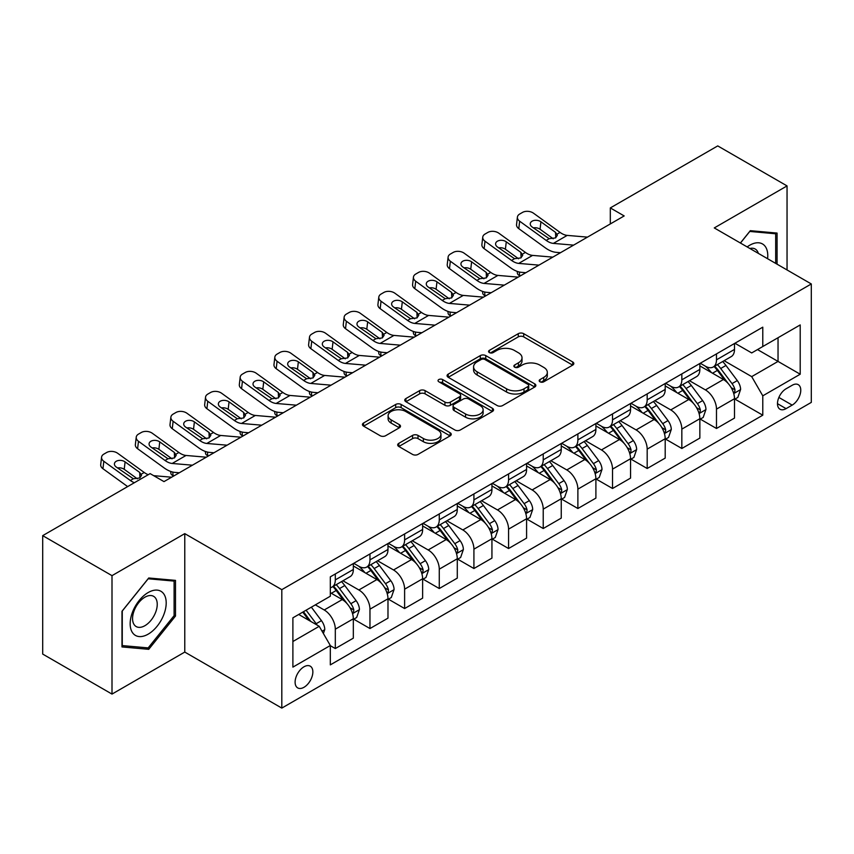 <?xml version="1.0" encoding="UTF-8"?>
<svg xmlns="http://www.w3.org/2000/svg" width="854" height="854" viewBox="0 0 854 854"><rect width="100%" height="100%" fill="white"/><g stroke="black" fill="none" stroke-linecap="round" stroke-linejoin="round"><path stroke-width="1.28" d="M539.974 381.791A2.69 1.559 0 0 0 543.784 381.791L572.703 365.096A3.843 2.22 0 0 0 573.824 363.526A3.843 2.22 0 0 0 572.703 361.957L523.716 333.679A3.843 2.22 0 0 0 518.271 333.679L489.363 350.375A2.69 1.559 0 0 0 488.573 351.474A2.69 1.559 0 0 0 489.363 352.574A2.69 1.559 0 0 0 493.174 352.574L496.911 350.407A12.319 7.11 0 0 1 514.332 350.407L518.41 352.766A12.319 7.11 0 0 1 522.018 357.794A12.319 7.11 0 0 1 518.41 362.822L514.674 364.978A2.69 1.559 0 0 0 513.884 366.078A2.69 1.559 0 0 0 514.674 367.177A2.69 1.559 0 0 0 518.485 367.177L522.221 365.021A12.319 7.11 0 0 1 539.632 365.021L543.72 367.38A12.319 7.11 0 0 1 547.329 372.408A12.319 7.11 0 0 1 543.72 377.436L539.974 379.592A2.69 1.559 0 0 0 539.184 380.692A2.69 1.559 0 0 0 539.974 381.791L539.974 379.592M303.981 687.289A12.543 7.248 120 0 0 312.18 676.229A12.543 7.248 120 0 0 310.258 666.173A12.543 7.248 120 0 0 303.981 666.803A12.543 7.248 120 0 0 295.783 677.852A12.543 7.248 120 0 0 297.704 687.908A12.543 7.248 120 0 0 303.981 687.289M398.818 443.333A3.843 2.22 0 0 0 397.686 444.902A3.843 2.22 0 0 0 398.818 446.482L412.557 454.413A3.843 2.22 0 0 0 418.001 454.413L450.111 435.871A3.843 2.22 0 0 0 451.243 434.302A3.843 2.22 0 0 0 450.111 432.732L401.134 404.454A3.843 2.22 0 0 0 395.69 404.454L363.58 422.986A3.843 2.22 0 0 0 362.448 424.566A3.843 2.22 0 0 0 363.58 426.135L380.179 435.721A3.843 2.22 0 0 0 385.624 435.721L399.362 427.779A3.843 2.22 0 0 0 400.494 426.21A3.843 2.22 0 0 0 399.362 424.641L391.132 419.89A10.291 5.946 0 0 1 388.111 415.684A10.291 5.946 0 0 1 394.473 410.198A10.291 5.946 0 0 1 405.693 411.479L437.931 430.096A10.291 5.946 0 0 1 440.952 434.302A10.291 5.946 0 0 1 434.59 439.789A10.291 5.946 0 0 1 423.381 438.508L418.001 435.401A3.843 2.22 0 0 0 412.557 435.401L398.818 443.333L398.818 446.482M184.774 533.633L112.002 575.649L42.7 535.639L42.7 654.079L112.002 694.088L184.774 652.072L281.809 708.094L281.809 589.655L184.774 533.633L184.774 652.072M787.046 269.949L787.046 185.916L714.275 227.933L811.3 283.955L281.809 589.655M787.046 185.916L717.734 145.906L610.311 207.928L610.311 223.929M42.7 535.639L150.123 473.618L163.989 481.613L624.178 215.934L610.311 207.928M497.188 405.554A3.843 2.22 0 0 0 502.632 405.554L534.743 387.011A3.843 2.22 0 0 0 535.864 385.442A3.843 2.22 0 0 0 534.743 383.873L485.755 355.595A3.843 2.22 0 0 0 480.311 355.595L448.211 374.127A3.843 2.22 0 0 0 447.08 375.707A3.843 2.22 0 0 0 448.211 377.276L497.188 405.554M439.895 382.368A2.69 1.559 0 0 1 442.628 382.752L442.628 379.55L492.427 408.297A3.843 2.22 0 0 1 493.548 409.877A3.843 2.22 0 0 1 492.427 411.447L460.317 429.978A3.843 2.22 0 0 1 454.872 429.978L405.896 401.7L405.896 398.562A3.843 2.22 0 0 0 404.764 400.131A3.843 2.22 0 0 0 405.896 401.7M405.896 398.562L419.634 390.63A3.843 2.22 0 0 1 425.078 390.63L444.945 402.095A3.843 2.22 0 0 0 450.389 402.095L459.495 396.832A3.843 2.22 0 0 0 460.626 395.263A3.843 2.22 0 0 0 459.495 393.694L438.817 381.749A2.69 1.559 0 0 1 438.027 380.649A2.69 1.559 0 0 1 439.693 379.219A2.69 1.559 0 0 1 442.628 379.55M792.17 385.271L786.075 388.783A12.159 7.013 120 0 0 778.133 399.501A12.159 7.013 120 0 0 780.001 409.237A12.159 7.013 120 0 0 786.075 408.639L792.17 405.116A12.159 7.013 120 0 0 800.113 394.399A12.159 7.013 120 0 0 798.244 384.663A12.159 7.013 120 0 0 792.17 385.271M281.809 708.094L811.3 402.394L811.3 283.955M734.92 343.255L751.701 352.937L762.782 346.532L762.782 327.167L330.317 576.845L330.317 596.22L292.89 617.826L292.89 667.123L330.317 645.517L330.317 664.882L762.782 415.193L762.782 395.829L751.701 376.625L724.128 360.708M762.782 346.532L800.209 324.926L800.209 374.223L762.782 395.829M112.002 575.649L112.002 694.088M757.519 349.574L778.037 361.423L778.037 337.725L800.209 324.926M751.701 376.625L778.037 361.423L800.209 374.223M292.89 641.514L319.225 626.302L298.719 614.464M330.317 645.677L335.312 648.549L335.312 629.184A15.682 9.052 -120 0 0 324.221 609.98L315.35 604.856M335.312 648.549L353.332 638.151L353.332 618.787A15.682 9.052 -120 0 0 342.24 599.583L330.317 592.697M353.748 619.182L369.963 628.544L369.963 609.18A15.682 9.052 -120 0 0 358.872 589.975L342.956 580.784M369.963 628.544L387.983 618.147L387.983 598.782A15.682 9.052 -120 0 0 376.892 579.567L353.332 565.967M388.399 599.177L404.615 608.539L404.615 589.175A15.682 9.052 -120 0 0 393.523 569.97L377.607 560.779M404.615 608.539L422.634 598.142L422.634 578.766A15.682 9.052 -120 0 0 411.543 559.562L387.983 545.962M423.05 579.172L439.266 588.534L439.266 569.17A15.682 9.052 -120 0 0 428.174 549.965L412.258 540.763M439.266 588.534L457.285 578.126L457.285 558.762A15.682 9.052 -120 0 0 446.194 539.557L422.634 525.957M457.701 559.167L473.917 568.529L473.917 549.165A15.682 9.052 -120 0 0 462.836 529.95L446.909 520.759M473.917 568.529L491.936 558.121L491.936 538.757A15.682 9.052 -120 0 0 480.855 519.552L457.285 505.942M492.352 539.162L508.568 548.524L508.568 529.149A15.682 9.052 -120 0 0 497.487 509.945L481.56 500.754M508.568 548.524L526.587 538.116L526.587 518.752A15.682 9.052 -120 0 0 515.506 499.547L491.936 485.937M527.003 519.147L543.229 528.519L543.229 509.144A15.682 9.052 -120 0 0 532.138 489.94L516.211 480.749M543.229 528.519L561.249 518.111L561.249 498.747A15.682 9.052 -120 0 0 550.157 479.542L526.587 465.932M561.665 499.142L577.88 508.504L577.88 489.139A15.682 9.052 -120 0 0 566.789 469.935L550.873 460.744M577.88 508.504L595.9 498.106L595.9 478.742A15.682 9.052 -120 0 0 584.809 459.527L561.249 445.927M596.316 479.137L612.531 488.499L612.531 469.134A15.682 9.052 -120 0 0 601.44 449.93L585.524 440.739M612.531 488.499L630.551 478.101L630.551 458.726A15.682 9.052 -120 0 0 619.46 439.522L595.9 425.922M630.967 459.132L647.183 468.494L647.183 449.129A15.682 9.052 -120 0 0 636.091 429.925L620.175 420.734M647.183 468.494L665.202 458.096L665.202 438.721A15.682 9.052 -120 0 0 654.111 419.517L630.551 405.917M665.618 439.127L681.834 448.489L681.834 429.124A15.682 9.052 -120 0 0 670.753 409.909L654.826 400.718M681.834 448.489L699.853 438.081L699.853 418.716A15.682 9.052 -120 0 0 688.772 399.512L665.202 385.901M700.269 419.122L716.485 428.484L716.485 409.119A15.682 9.052 -120 0 0 705.404 389.904L689.477 380.713M716.485 428.484L734.504 418.076L734.504 398.711A15.682 9.052 -120 0 0 723.423 379.507L699.853 365.896M700.269 363.26L705.404 366.217A15.682 9.052 -120 0 0 713.239 366.996A15.682 9.052 -120 0 0 716.485 359.822L716.485 353.898M665.618 383.265L670.753 386.221A15.682 9.052 -120 0 0 678.588 387.001A15.682 9.052 -120 0 0 681.834 379.827L681.834 373.903M630.967 403.269L636.091 406.237A15.682 9.052 -120 0 0 643.937 407.006A15.682 9.052 -120 0 0 647.183 399.832L647.183 393.907M596.316 423.274L601.44 426.242A15.682 9.052 -120 0 0 609.286 427.021A15.682 9.052 -120 0 0 612.531 419.837L612.531 413.912M561.665 443.29L566.789 446.247A15.682 9.052 -120 0 0 574.635 447.026A15.682 9.052 -120 0 0 577.88 439.842L577.88 433.917M527.003 463.295L532.138 466.252A15.682 9.052 -120 0 0 539.974 467.031A15.682 9.052 -120 0 0 543.229 459.847L543.229 453.933M492.352 483.3L497.487 486.257A15.682 9.052 -120 0 0 505.322 487.036A15.682 9.052 -120 0 0 508.568 479.852L508.568 473.938M457.701 503.305L462.836 506.262A15.682 9.052 -120 0 0 470.671 507.041A15.682 9.052 -120 0 0 473.917 499.868L473.917 493.943M423.05 523.31L428.174 526.277A15.682 9.052 -120 0 0 436.02 527.046A15.682 9.052 -120 0 0 439.266 519.872L439.266 513.948M388.399 543.315L393.523 546.282A15.682 9.052 -120 0 0 401.369 547.051A15.682 9.052 -120 0 0 404.615 539.877L404.615 533.953M353.748 563.32L358.872 566.287A15.682 9.052 -120 0 0 366.718 567.067A15.682 9.052 -120 0 0 369.963 559.882L369.963 553.958M734.92 399.106L762.782 415.193M713.239 366.996L731.259 356.588A15.682 9.052 -120 0 0 734.504 349.414L734.504 343.489M678.588 387.001L696.608 376.603A15.682 9.052 -120 0 0 699.853 369.419L699.853 363.494M643.937 407.006L661.957 396.608A15.682 9.052 -120 0 0 665.202 389.424L665.202 383.51M609.286 427.021L627.306 416.613A15.682 9.052 -120 0 0 630.551 409.429L630.551 403.515M574.635 447.026L592.655 436.618A15.682 9.052 -120 0 0 595.9 429.445L595.9 423.52M539.974 467.031L557.993 456.623A15.682 9.052 -120 0 0 561.249 449.45L561.249 443.525M505.322 487.036L523.342 476.628A15.682 9.052 -120 0 0 526.587 469.454L526.587 463.53M470.671 507.041L488.691 496.644A15.682 9.052 -120 0 0 491.936 489.459L491.936 483.535M436.02 527.046L454.04 516.649A15.682 9.052 -120 0 0 457.285 509.464L457.285 503.54M401.369 547.051L419.389 536.654A15.682 9.052 -120 0 0 422.634 529.469L422.634 523.555M366.718 567.067L384.738 556.659A15.682 9.052 -120 0 0 387.983 549.485L387.983 543.56M330.317 587.701A15.682 9.052 -120 0 0 332.057 587.072L350.076 576.663A15.682 9.052 -120 0 0 353.332 569.49L353.332 563.565M332.057 587.072A15.682 9.052 -120 0 0 335.312 579.887L335.312 573.973M319.225 626.302L330.317 645.517M777.065 264.185L777.065 233.067L750.314 230.676L740.397 243.016M121.983 646.937L148.735 649.328L175.486 616.054L175.486 580.378L148.735 577.987L121.983 611.272L121.983 646.937M174.099 615.254L175.486 616.054M145.906 647.695L148.735 649.328M541.052 382.176L543.72 380.628A12.319 7.11 0 0 0 547.329 375.6L547.329 372.408M522.018 357.794L522.018 360.996A12.319 7.11 0 0 1 518.41 366.024L515.752 367.562M572.65 365.128L523.716 336.882A3.843 2.22 0 0 0 518.271 336.882L490.442 352.948M534.689 387.043L485.755 358.797A3.843 2.22 0 0 0 480.311 358.797L448.254 377.308M527.932 386.542A2.69 1.559 0 0 0 528.722 385.442A2.69 1.559 0 0 0 527.932 384.343L484.944 359.523A2.69 1.559 0 0 0 481.133 359.523L477.183 361.797A12.319 7.11 0 0 0 473.575 366.825A12.319 7.11 0 0 0 477.183 371.853L506.571 388.826A12.319 7.11 0 0 0 523.993 388.826L527.932 386.542L527.932 389.744A2.69 1.559 0 0 0 528.722 388.645L528.722 385.442M473.575 366.825L473.575 370.028A12.319 7.11 0 0 0 477.183 375.055L477.183 371.853M527.932 389.744L523.993 392.018A12.319 7.11 0 0 1 506.571 392.018L477.183 375.055M405.949 401.732L419.634 393.833L419.634 390.63M460.626 395.263L460.626 398.466A3.843 2.22 0 0 1 459.495 400.035L450.389 405.298A3.843 2.22 0 0 1 444.945 405.298L425.078 393.833A3.843 2.22 0 0 0 419.634 393.833M442.628 382.752L492.374 411.479M465.558 413.998A10.291 5.946 0 0 0 476.778 415.29A10.291 5.946 0 0 0 483.129 409.792A10.291 5.946 0 0 0 480.108 405.597L468.75 399.031A3.843 2.22 0 0 0 463.306 399.031L454.189 404.294A3.843 2.22 0 0 0 453.068 405.863A3.843 2.22 0 0 0 454.189 407.433L465.558 413.998L465.558 417.2A10.291 5.946 0 0 0 476.778 418.481A10.291 5.946 0 0 0 483.129 412.994L483.129 409.792M453.068 405.863L453.068 409.066A3.843 2.22 0 0 0 454.189 410.635L454.189 407.433M465.558 417.2L454.189 410.635M440.952 434.302L440.952 437.504A10.291 5.946 0 0 1 434.59 442.991A10.291 5.946 0 0 1 423.381 441.71L418.001 438.604A3.843 2.22 0 0 0 412.557 438.604L398.871 446.503M388.111 415.684L388.111 418.887A10.291 5.946 0 0 0 391.132 423.093L391.132 419.89M399.309 427.811L391.132 423.093M450.058 435.903L401.134 407.657A3.843 2.22 0 0 0 395.69 407.657L363.633 426.167M734.504 399.352L737.835 397.43L740.61 389.424A10.387 5.999 -120 0 0 737.29 380.585L725.964 365.459A29.997 17.315 -120 0 0 722.687 361.541M711.425 372.579A29.997 17.315 -120 0 0 705.287 366.152M520.299 275.906L519.659 275.628A7.846 3.928 174.1 0 1 517.396 273.227L517.214 271.38M733.565 392.989L734.771 391.687L734.995 389.872A10.387 5.999 -120 0 0 732.027 383.617L720.701 368.501A29.997 17.315 -120 0 0 717.424 364.583M714.638 366.195A24.894 14.369 60 0 1 718.716 370.839L728.302 383.638M714.093 366.505A29.997 17.315 60 0 1 717.371 370.422L724.897 380.478M573.6 245.13L553.371 243.39A19.599 11.315 60 0 1 546.197 240.412L519.659 221.207L518.784 228.648A7.846 5.06 -173.3 0 1 516.542 224.538L517.407 217.097A7.846 5.06 6.7 0 0 519.659 221.207M560.48 252.699L556.082 252.325A29.399 16.973 60 0 1 545.332 247.852L518.784 228.648M587.467 237.124L567.227 235.394A19.599 11.315 60 0 1 560.064 232.405L533.515 213.212A7.846 5.06 6.7 0 0 522.467 212.432L519.702 214.034A7.846 5.06 6.7 0 0 517.407 217.097M555.751 237.786L555.527 232.373L557.374 235.266L555.548 237.914L549.186 238.682L532.053 226.929A6.277 4.046 -173.3 0 1 530.259 223.641A6.277 4.046 -173.3 0 1 532.085 221.186A6.277 4.046 -173.3 0 1 540.924 221.805L540.059 229.246L553.221 238.778M540.059 229.246A6.277 4.046 6.7 0 0 533.344 227.869M555.527 232.373L540.924 221.805M699.853 419.357L703.184 417.435L705.959 409.429A10.387 5.999 -120 0 0 702.639 400.59L691.313 385.464A29.997 17.315 -120 0 0 688.036 381.546M676.774 392.584A29.997 17.315 -120 0 0 670.636 386.157M485.648 295.911L484.997 295.633A7.846 3.928 174.1 0 1 482.745 293.232L482.553 291.385M698.914 412.994L700.12 411.692L700.344 409.877A10.387 5.999 -120 0 0 697.376 403.632L686.04 388.506A29.997 17.315 -120 0 0 682.773 384.588M679.976 386.2A24.894 14.369 60 0 1 684.065 390.844L693.651 403.643M679.442 386.51A29.997 17.315 60 0 1 682.72 390.427L690.245 400.483M665.202 439.362L668.533 437.44L671.297 429.445A10.387 5.999 -120 0 0 667.988 420.595L656.662 405.469A29.997 17.315 -120 0 0 653.385 401.551M642.123 412.589A29.997 17.315 -120 0 0 635.984 406.162M450.997 315.916L450.346 315.638A7.846 3.928 174.1 0 1 448.094 313.237L447.902 311.39M664.252 432.999L665.469 431.697L665.693 429.882A10.387 5.999 -120 0 0 662.715 423.637L651.389 408.511A29.997 17.315 -120 0 0 648.122 404.593M645.325 406.205A24.894 14.369 60 0 1 649.414 410.849L659 423.648M644.791 406.515A29.997 17.315 60 0 1 648.069 410.432L655.594 420.488M630.551 459.367L633.881 457.456L636.646 449.45A10.387 5.999 -120 0 0 633.337 440.6L622.011 425.484A29.997 17.315 -120 0 0 618.734 421.556M607.472 432.604A29.997 17.315 -120 0 0 601.323 426.178M416.336 335.921L415.695 335.643A7.846 3.928 174.1 0 1 413.443 333.241L413.251 331.405M629.601 453.004L630.807 451.702L631.042 449.887A10.387 5.999 -120 0 0 628.064 443.642L616.737 428.516A29.997 17.315 -120 0 0 613.471 424.598M610.674 426.21A24.894 14.369 60 0 1 614.763 430.854L624.349 443.653M610.14 426.52A29.997 17.315 60 0 1 613.407 430.437L620.943 440.493M538.949 265.135L518.72 263.406A19.599 11.315 60 0 1 511.546 260.417L484.997 241.212L484.133 248.653A7.846 5.06 -173.3 0 1 481.891 244.543L482.756 237.102A7.846 5.06 6.7 0 0 484.997 241.212M525.829 272.704L521.431 272.33A29.399 16.973 60 0 1 510.681 267.857L484.133 248.653M552.805 257.129L532.576 255.399A19.599 11.315 60 0 1 525.413 252.41L498.864 233.217A7.846 5.06 6.7 0 0 487.815 232.437L485.051 234.039A7.846 5.06 6.7 0 0 482.756 237.102M521.089 257.791L520.865 252.378L522.723 255.271L520.897 257.919L514.535 258.687L497.402 246.934A6.277 4.046 -173.3 0 1 495.608 243.646A6.277 4.046 -173.3 0 1 497.434 241.191A6.277 4.046 -173.3 0 1 506.273 241.81L505.397 249.251L518.57 258.783M505.397 249.251A6.277 4.046 6.7 0 0 498.693 247.873M520.865 252.378L506.273 241.81M504.298 285.14L484.058 283.411A19.599 11.315 60 0 1 476.895 280.422L450.346 261.228L449.482 268.658A7.846 5.06 -173.3 0 1 447.24 264.548L448.104 257.107A7.846 5.06 6.7 0 0 450.346 261.228M491.178 292.719L486.78 292.335A29.399 16.973 60 0 1 476.03 287.862L449.482 268.658M518.154 277.134L497.925 275.404A19.599 11.315 60 0 1 490.751 272.415L464.213 253.222A7.846 5.06 6.7 0 0 453.164 252.442L450.389 254.044A7.846 5.06 6.7 0 0 448.104 257.107M486.438 277.796L486.214 272.383L488.072 275.276L486.236 277.924L479.884 278.703L462.751 266.939A6.277 4.046 -173.3 0 1 460.946 263.651A6.277 4.046 -173.3 0 1 462.783 261.196A6.277 4.046 -173.3 0 1 471.621 261.826L470.746 269.256L483.919 278.788M470.746 269.256A6.277 4.046 6.7 0 0 464.042 267.878M486.214 272.383L471.621 261.826M469.647 305.145L449.407 303.416A19.599 11.315 60 0 1 442.244 300.427L415.695 281.233L414.83 288.663A7.846 5.06 -173.3 0 1 412.589 284.553L413.453 277.123A7.846 5.06 6.7 0 0 415.695 281.233M456.527 312.724L452.129 312.34A29.399 16.973 60 0 1 441.369 307.867L414.83 288.663M483.503 297.149L463.274 295.409A19.599 11.315 60 0 1 456.1 292.431L429.562 273.227A7.846 5.06 6.7 0 0 418.513 272.447L415.738 274.049A7.846 5.06 6.7 0 0 413.453 277.123M451.787 297.811L451.563 292.388L453.421 295.281L451.585 297.929L445.233 298.708L428.089 286.955A6.277 4.046 -173.3 0 1 426.295 283.667A6.277 4.046 -173.3 0 1 428.132 281.212A6.277 4.046 -173.3 0 1 436.96 281.831L436.095 289.271L449.268 298.793M436.095 289.271A6.277 4.046 6.7 0 0 429.391 287.883M451.563 292.388L436.96 281.831M595.9 479.382L599.22 477.461L601.995 469.454A10.387 5.999 -120 0 0 598.675 460.605L587.349 445.489A29.997 17.315 -120 0 0 584.083 441.571M572.81 452.609A29.997 17.315 -120 0 0 566.672 446.183M381.685 355.926L381.044 355.648A7.846 3.928 174.1 0 1 378.792 353.257L378.6 351.41M594.95 473.009L596.156 471.707L596.391 469.892A10.387 5.999 -120 0 0 593.413 463.647L582.086 448.531A29.997 17.315 -120 0 0 578.809 444.603M576.023 446.215A24.894 14.369 60 0 1 580.112 450.869L589.698 463.658M575.489 446.525A29.997 17.315 60 0 1 578.756 450.453L586.292 460.498M434.985 325.15L414.756 323.42A19.599 11.315 60 0 1 407.593 320.431L381.044 301.238L380.179 308.678A7.846 5.06 -173.3 0 1 377.927 304.568L378.802 297.128A7.846 5.06 6.7 0 0 381.044 301.238M421.876 332.729L417.467 332.355A29.399 16.973 60 0 1 406.717 327.872L380.179 308.678M448.852 317.154L428.623 315.414A19.599 11.315 60 0 1 421.449 312.436L394.9 293.232A7.846 5.06 6.7 0 0 383.862 292.452L381.087 294.054A7.846 5.06 6.7 0 0 378.802 297.128M417.136 317.816L416.912 312.393L418.77 315.286L416.933 317.934L410.571 318.713L393.438 306.96A6.277 4.046 -173.3 0 1 391.644 303.672A6.277 4.046 -173.3 0 1 393.47 301.216A6.277 4.046 -173.3 0 1 402.309 301.836L401.444 309.276L414.617 318.798M401.444 309.276A6.277 4.046 6.7 0 0 394.74 307.899M416.912 312.393L402.309 301.836M767.586 258.719A25.481 14.71 120 0 0 765.365 246.614A25.481 14.71 120 0 0 747.175 246.923M758.341 253.371A17.443 10.077 120 0 0 757.156 250.841A17.443 10.077 120 0 0 755.203 249.026A17.443 10.077 120 0 0 749.865 248.482M749.705 231.434L775.678 233.782L775.678 263.384M773.959 232.79L775.678 233.782M740.45 243.048L749.759 231.466M148.18 592.537A25.481 14.71 120 0 0 130.16 623.74A25.481 14.71 120 0 0 148.18 634.148A25.481 14.71 120 0 0 166.199 602.935A25.481 14.71 120 0 0 148.18 592.537M144.902 597.202A17.443 10.077 120 0 0 133.502 612.574A17.443 10.077 120 0 0 136.181 626.558A17.443 10.077 120 0 0 144.902 625.694A17.443 10.077 120 0 0 156.303 610.322A17.443 10.077 120 0 0 153.624 596.338A17.443 10.077 120 0 0 144.902 597.202M174.099 615.659L148.18 647.898L122.261 645.592L122.261 611.026L148.18 578.777L174.099 581.094L174.099 615.659M172.391 580.101L174.099 581.094M561.249 499.387L564.569 497.466L567.344 489.459A10.387 5.999 -120 0 0 564.024 480.61L552.698 465.494A29.997 17.315 -120 0 0 549.432 461.576M538.159 472.614A29.997 17.315 -120 0 0 532.021 466.188M347.034 375.931L346.393 375.653A7.846 3.928 174.1 0 1 344.141 373.262L343.948 371.415M560.299 493.025L561.505 491.712L561.729 489.908A10.387 5.999 -120 0 0 558.762 483.652L547.435 468.536A29.997 17.315 -120 0 0 544.158 464.619M541.372 466.231A24.894 14.369 60 0 1 545.46 470.874L555.047 483.663M540.838 466.54A29.997 17.315 60 0 1 544.105 470.458L551.641 480.503M526.587 519.392L529.918 517.471L532.693 509.464A10.387 5.999 -120 0 0 529.373 500.625L518.047 485.499A29.997 17.315 -120 0 0 514.77 481.581M503.508 492.619A29.997 17.315 -120 0 0 497.37 486.193M312.383 395.946L311.742 395.669A7.846 3.928 174.1 0 1 309.479 393.267L309.297 391.42M525.648 513.03L526.854 511.727L527.078 509.913A10.387 5.999 -120 0 0 524.11 503.657L512.784 488.541A29.997 17.315 -120 0 0 509.507 484.624M506.721 486.236A24.894 14.369 60 0 1 510.799 490.879L520.385 503.679M506.176 486.545A29.997 17.315 60 0 1 509.454 490.463L516.98 500.519M491.936 539.397L495.267 537.476L498.042 529.469A10.387 5.999 -120 0 0 494.722 520.63L483.396 505.504A29.997 17.315 -120 0 0 480.119 501.586M468.857 512.624A29.997 17.315 -120 0 0 462.719 506.198M277.731 415.951L277.08 415.674A7.846 3.928 174.1 0 1 274.828 413.272L274.636 411.425M490.997 533.035L492.203 531.732L492.427 529.918A10.387 5.999 -120 0 0 489.459 523.673L478.123 508.546A29.997 17.315 -120 0 0 474.856 504.629M472.059 506.241A24.894 14.369 60 0 1 476.148 510.884L485.734 523.683M471.525 506.55A29.997 17.315 60 0 1 474.803 510.468L482.329 520.524M457.285 559.402L460.616 557.481L463.38 549.485A10.387 5.999 -120 0 0 460.071 540.635L448.745 525.509A29.997 17.315 -120 0 0 445.468 521.591M434.206 532.629A29.997 17.315 -120 0 0 428.067 526.203M243.08 435.956L242.429 435.679A7.846 3.928 174.1 0 1 240.177 433.277L239.985 431.43M456.335 553.04L457.552 551.737L457.776 549.923A10.387 5.999 -120 0 0 454.798 543.678L443.472 528.551A29.997 17.315 -120 0 0 440.205 524.634M437.408 526.245A24.894 14.369 60 0 1 441.497 530.889L451.083 543.688M436.874 526.555A29.997 17.315 60 0 1 440.152 530.473L447.677 540.529M422.634 579.407L425.965 577.485L428.729 569.49A10.387 5.999 -120 0 0 425.42 560.64L414.094 545.525A29.997 17.315 -120 0 0 410.817 541.596M399.555 552.645A29.997 17.315 -120 0 0 393.406 546.218M208.419 455.961L207.778 455.684A7.846 3.928 174.1 0 1 205.526 453.282L205.334 451.446M421.684 573.045L422.89 571.742L423.125 569.928A10.387 5.999 -120 0 0 420.147 563.683L408.82 548.556A29.997 17.315 -120 0 0 405.554 544.638M402.757 546.25A24.894 14.369 60 0 1 406.846 550.894L416.432 563.693M402.223 546.56A29.997 17.315 60 0 1 405.49 550.478L413.026 560.534M400.334 345.165L380.105 343.425A19.599 11.315 60 0 1 372.942 340.447L346.393 321.243L345.518 328.683A7.846 5.06 -173.3 0 1 343.276 324.573L344.151 317.133A7.846 5.06 6.7 0 0 346.393 321.243M387.214 352.734L382.816 352.36A29.399 16.973 60 0 1 372.066 347.877L345.518 328.683M414.201 337.159L393.961 335.419A19.599 11.315 60 0 1 386.798 332.441L360.249 313.237A7.846 5.06 6.7 0 0 349.211 312.468L346.436 314.058A7.846 5.06 6.7 0 0 344.151 317.133M382.485 337.821L382.261 332.398L384.119 335.291L382.282 337.938L375.92 338.718L358.787 326.965A6.277 4.046 -173.3 0 1 356.993 323.677A6.277 4.046 -173.3 0 1 358.819 321.221A6.277 4.046 -173.3 0 1 367.658 321.841L366.793 329.281L379.966 338.803M366.793 329.281A6.277 4.046 6.7 0 0 360.089 327.904M382.261 332.398L367.658 321.841M365.683 365.17L345.454 363.43A19.599 11.315 60 0 1 338.28 360.452L311.742 341.248L310.867 348.688A7.846 5.06 -173.3 0 1 308.625 344.578L309.49 337.138A7.846 5.06 6.7 0 0 311.742 341.248M352.563 372.739L348.165 372.365A29.399 16.973 60 0 1 337.415 367.882L310.867 348.688M379.55 357.164L359.31 355.435A19.599 11.315 60 0 1 352.147 352.446L325.598 333.252A7.846 5.06 6.7 0 0 314.55 332.473L311.785 334.074A7.846 5.06 6.7 0 0 309.49 337.138M347.834 357.826L347.61 352.403L349.457 355.296L347.631 357.943L341.269 358.723L324.136 346.97A6.277 4.046 -173.3 0 1 322.342 343.682A6.277 4.046 -173.3 0 1 324.168 341.226A6.277 4.046 -173.3 0 1 333.007 341.846L332.142 349.286L345.304 358.819M332.142 349.286A6.277 4.046 6.7 0 0 325.427 347.909M347.61 352.403L333.007 341.846M331.032 385.175L310.803 383.435A19.599 11.315 60 0 1 303.629 380.457L277.08 361.253L276.216 368.693A7.846 5.06 -173.3 0 1 273.974 364.583L274.839 357.143A7.846 5.06 6.7 0 0 277.08 361.253M317.912 392.744L313.514 392.37A29.399 16.973 60 0 1 302.764 387.897L276.216 368.693M344.888 377.169L324.659 375.44A19.599 11.315 60 0 1 317.496 372.451L290.947 353.257A7.846 5.06 6.7 0 0 279.898 352.478L277.134 354.079A7.846 5.06 6.7 0 0 274.839 357.143M313.172 377.831L312.948 372.419L314.806 375.312L312.98 377.959L306.618 378.728L289.485 366.974A6.277 4.046 -173.3 0 1 287.691 363.687A6.277 4.046 -173.3 0 1 289.517 361.231A6.277 4.046 -173.3 0 1 298.356 361.85L297.48 369.291L310.653 378.824M297.48 369.291A6.277 4.046 6.7 0 0 290.776 367.914M312.948 372.419L298.356 361.85M296.381 405.18L276.141 403.451A19.599 11.315 60 0 1 268.978 400.462L242.429 381.258L241.565 388.698A7.846 5.06 -173.3 0 1 239.323 384.588L240.187 377.148A7.846 5.06 6.7 0 0 242.429 381.258M283.261 412.76L278.863 412.375A29.399 16.973 60 0 1 268.113 407.902L241.565 388.698M310.237 397.174L290.008 395.445A19.599 11.315 60 0 1 282.834 392.456L256.296 373.262A7.846 5.06 6.7 0 0 245.247 372.483L242.472 374.084A7.846 5.06 6.7 0 0 240.187 377.148M278.521 397.836L278.297 392.424L280.155 395.317L278.319 397.964L271.967 398.733L254.834 386.979A6.277 4.046 -173.3 0 1 253.03 383.692A6.277 4.046 -173.3 0 1 254.866 381.236A6.277 4.046 -173.3 0 1 263.705 381.866L262.829 389.296L276.002 398.829M262.829 389.296A6.277 4.046 6.7 0 0 256.125 387.919M278.297 392.424L263.705 381.866M261.73 425.185L241.49 423.456A19.599 11.315 60 0 1 234.327 420.467L207.778 401.273L206.914 408.703A7.846 5.06 -173.3 0 1 204.672 404.593L205.536 397.163A7.846 5.06 6.7 0 0 207.778 401.273M248.61 432.764L244.212 432.38A29.399 16.973 60 0 1 233.452 427.907L206.914 408.703M275.586 417.19L255.357 415.45A19.599 11.315 60 0 1 248.183 412.461L221.645 393.267A7.846 5.06 6.7 0 0 210.596 392.488L207.821 394.089A7.846 5.06 6.7 0 0 205.536 397.163M243.87 417.852L243.646 412.429L245.504 415.322L243.668 417.969L237.316 418.748L220.172 406.995A6.277 4.046 -173.3 0 1 218.378 403.696A6.277 4.046 -173.3 0 1 220.215 401.241A6.277 4.046 -173.3 0 1 229.043 401.871L228.178 409.312L241.351 418.834M228.178 409.312A6.277 4.046 6.7 0 0 221.474 407.924M243.646 412.429L229.043 401.871M387.983 599.423L391.303 597.501L394.078 589.495A10.387 5.999 -120 0 0 390.758 580.645L379.432 565.529A29.997 17.315 -120 0 0 376.166 561.612M364.893 572.65A29.997 17.315 -120 0 0 358.755 566.223M173.768 475.966L173.127 475.689A7.846 3.928 174.1 0 1 170.875 473.297L170.683 471.451M387.033 593.05L388.239 591.747L388.474 589.933A10.387 5.999 -120 0 0 385.496 583.688L374.169 568.572A29.997 17.315 -120 0 0 370.892 564.643M368.106 566.255A24.894 14.369 60 0 1 372.195 570.91L381.781 583.698M367.572 566.565A29.997 17.315 60 0 1 370.839 570.483L378.375 580.539M227.068 445.19L206.839 443.461A19.599 11.315 60 0 1 199.676 440.472L173.127 421.278L172.262 428.719A7.846 5.06 -173.3 0 1 170.01 424.609L170.885 417.168A7.846 5.06 6.7 0 0 173.127 421.278M213.959 452.769L209.55 452.396A29.399 16.973 60 0 1 198.801 447.912L172.262 428.719M240.935 437.195L220.706 435.455A19.599 11.315 60 0 1 213.532 432.476L186.983 413.272A7.846 5.06 6.7 0 0 175.945 412.493L173.17 414.094A7.846 5.06 6.7 0 0 170.885 417.168M209.219 437.856L208.995 432.434L210.853 435.326L209.016 437.974L202.654 438.753L185.521 427A6.277 4.046 -173.3 0 1 183.727 423.712A6.277 4.046 -173.3 0 1 185.553 421.257A6.277 4.046 -173.3 0 1 194.392 421.876L193.527 429.316L206.7 438.839M193.527 429.316A6.277 4.046 6.7 0 0 186.823 427.939M208.995 432.434L194.392 421.876M353.332 619.428L356.652 617.506L359.427 609.5A10.387 5.999 -120 0 0 356.107 600.65L344.781 585.534A29.997 17.315 -120 0 0 341.515 581.617M352.382 613.065L353.588 611.752L353.812 609.948A10.387 5.999 -120 0 0 350.845 603.693L339.518 588.577A29.997 17.315 -120 0 0 336.241 584.659M333.455 586.271A24.894 14.369 60 0 1 337.543 590.915L347.13 603.703M332.921 586.57A29.997 17.315 60 0 1 336.188 590.498L343.724 600.543M192.417 465.195L172.188 463.466A19.599 11.315 60 0 1 165.025 460.477L138.476 441.283L137.601 448.724A7.846 5.06 -173.3 0 1 135.359 444.614L136.234 437.173A7.846 5.06 6.7 0 0 138.476 441.283M179.297 472.774L174.899 472.401A29.399 16.973 60 0 1 164.149 467.917L137.601 448.724M206.284 457.2L186.044 455.46A19.599 11.315 60 0 1 178.881 452.481L152.332 433.277A7.846 5.06 6.7 0 0 141.294 432.498L138.519 434.099A7.846 5.06 6.7 0 0 136.234 437.173M174.568 457.861L174.344 452.439L176.202 455.331L174.365 457.979L168.003 458.758L150.87 447.005A6.277 4.046 -173.3 0 1 149.076 443.717A6.277 4.046 -173.3 0 1 150.902 441.262A6.277 4.046 -173.3 0 1 159.741 441.881L158.876 449.321L172.049 458.844M158.876 449.321A6.277 4.046 6.7 0 0 152.172 447.944M174.344 452.439L159.741 441.881M323.388 633.508L324.776 629.505A10.387 5.999 -120 0 0 321.456 620.655L311.347 607.162M317.133 625.096A10.387 5.999 -120 0 0 316.193 623.698L306.084 610.204M303.48 611.71L310.739 621.402M302.754 612.126L308.913 620.356M134.366 482.713A19.599 11.315 60 0 1 130.363 480.492L103.825 461.288L102.95 468.729A7.846 5.06 -173.3 0 1 100.708 464.619L101.573 457.178A7.846 5.06 6.7 0 0 103.825 461.288M127.652 486.588L102.95 468.729M148.233 474.707A19.599 11.315 60 0 1 144.23 472.486L117.681 453.282A7.846 5.06 6.7 0 0 106.633 452.513L103.868 454.114A7.846 5.06 6.7 0 0 101.573 457.178M171.633 477.205L153.677 475.667M139.917 477.866L139.693 472.443L141.54 475.336L139.714 477.984L133.352 478.763L116.219 467.01A6.277 4.046 -173.3 0 1 114.425 463.722A6.277 4.046 -173.3 0 1 116.251 461.267A6.277 4.046 -173.3 0 1 125.09 461.886L124.225 469.326L137.387 478.848M124.225 469.326A6.277 4.046 6.7 0 0 117.51 467.949M139.693 472.443L125.09 461.886M324.221 609.98L342.24 599.583M358.872 589.975L376.892 579.567M393.523 569.97L411.543 559.562M428.174 549.965L446.194 539.557M462.836 529.95L480.855 519.552M497.487 509.945L515.506 499.547M532.138 489.94L550.157 479.542M566.789 469.935L584.809 459.527M601.44 449.93L619.46 439.522M636.091 429.925L654.111 419.517M670.753 409.909L688.772 399.512M705.404 389.904L723.423 379.507M716.485 359.822L734.504 349.414M716.485 409.119L734.504 398.711M681.834 429.124L699.853 418.716M681.834 379.827L699.853 369.419M647.183 449.129L665.202 438.721M647.183 399.832L665.202 389.424M612.531 469.134L630.551 458.726M612.531 419.837L630.551 409.429M577.88 489.139L595.9 478.742M577.88 439.842L595.9 429.445M543.229 509.144L561.249 498.747M543.229 459.847L561.249 449.45M508.568 529.149L526.587 518.752M508.568 479.852L526.587 469.454M473.917 549.165L491.936 538.757M473.917 499.868L491.936 489.459M439.266 569.17L457.285 558.762M439.266 519.872L457.285 509.464M404.615 589.175L422.634 578.766M404.615 539.877L422.634 529.469M369.963 609.18L387.983 598.782M369.963 559.882L387.983 549.485M335.312 629.184L353.332 618.787M335.312 579.887L353.332 569.49M778.88 397.441L792.17 405.116M777.482 403.675L786.075 408.639M543.72 380.628L543.72 377.436M514.674 367.177L514.674 364.978M518.41 366.024L518.41 362.822M489.363 352.574L489.363 350.375M518.271 336.882L518.271 333.679M523.716 336.882L523.716 333.679M572.703 365.096L572.703 361.957M448.211 377.276L448.211 374.127M480.311 358.797L480.311 355.595M485.755 358.797L485.755 355.595M534.743 387.011L534.743 383.873M506.571 392.018L506.571 388.826M523.993 392.018L523.993 388.826M425.078 393.833L425.078 390.63M444.945 405.298L444.945 402.095M450.389 405.298L450.389 402.095M459.495 400.035L459.495 396.832M492.427 411.447L492.427 408.297M412.557 438.604L412.557 435.401M418.001 438.604L418.001 435.401M423.381 441.71L423.381 438.508M399.362 427.779L399.362 424.641M363.58 426.135L363.58 422.986M395.69 407.657L395.69 404.454M401.134 407.657L401.134 404.454M450.111 435.871L450.111 432.732M519.285 271.988L519.659 275.628M733.735 393.555L740.535 389.627M720.701 368.501L725.964 365.459M712.524 373.219L717.371 370.422M732.027 383.617L737.29 380.585M731.205 387.673L734.995 389.872M549.186 238.682L546.197 240.412M560.064 232.405L557.075 234.135M567.227 235.394L553.371 243.39M484.624 291.993L484.997 295.633M699.084 413.56L705.884 409.632M686.04 388.506L691.313 385.464M677.873 393.224L682.72 390.427M697.376 403.632L702.639 400.59M696.544 407.689L700.344 409.877M449.973 311.998L450.346 315.638M664.423 433.576L671.233 429.637M651.389 408.511L656.662 405.469M643.222 413.229L648.069 410.432M662.715 423.637L667.988 420.595M661.893 427.694L665.693 429.882M415.322 332.014L415.695 335.643M629.772 453.581L636.582 449.652M616.737 428.516L622.011 425.484M608.571 433.234L613.407 430.437M628.064 443.642L633.337 440.6M627.242 447.699L631.042 449.887M514.535 258.687L511.546 260.417M525.413 252.41L522.424 254.14M532.576 255.399L518.72 263.406M479.884 278.703L476.895 280.422M490.751 272.415L487.773 274.145M497.925 275.404L484.058 283.411M445.233 298.708L442.244 300.427M456.1 292.431L453.122 294.15M463.274 295.409L449.407 303.416M380.671 352.019L381.044 355.648M595.121 473.586L601.931 469.657M582.086 448.531L587.349 445.489M573.92 453.239L578.756 450.453M593.413 463.647L598.675 460.605M592.591 467.704L596.391 469.892M410.571 318.713L407.593 320.431M421.449 312.436L418.46 314.155M428.623 315.414L414.756 323.42M346.019 372.024L346.393 375.653M560.47 493.591L567.269 489.662M547.435 468.536L552.698 465.494M539.269 473.255L544.105 470.458M558.762 483.652L564.024 480.61M557.94 487.709L561.729 489.908M311.368 392.029L311.742 395.669M525.818 513.596L532.618 509.667M512.784 488.541L518.047 485.499M504.607 493.26L509.454 490.463M524.11 503.657L529.373 500.625M523.288 507.714L527.078 509.913M276.707 412.034L277.08 415.674M491.167 533.601L497.967 529.672M478.123 508.546L483.396 505.504M469.956 513.265L474.803 510.468M489.459 523.673L494.722 520.63M488.627 527.729L492.427 529.918M242.056 432.039L242.429 435.679M456.506 553.606L463.316 549.677M443.472 528.551L448.745 525.509M435.305 533.27L440.152 530.473M454.798 543.678L460.071 540.635M453.976 547.734L457.776 549.923M207.405 452.054L207.778 455.684M421.855 573.621L428.665 569.693M408.82 548.556L414.094 545.525M400.654 553.275L405.49 550.478M420.147 563.683L425.42 560.64M419.325 567.739L423.125 569.928M375.92 338.718L372.942 340.447M386.798 332.441L383.809 334.16M393.961 335.419L380.105 343.425M341.269 358.723L338.28 360.452M352.147 352.446L349.158 354.175M359.31 355.435L345.454 363.43M306.618 378.728L303.629 380.457M317.496 372.451L314.507 374.18M324.659 375.44L310.803 383.435M271.967 398.733L268.978 400.462M282.834 392.456L279.856 394.185M290.008 395.445L276.141 403.451M237.316 418.748L234.327 420.467M248.183 412.461L245.205 414.19M255.357 415.45L241.49 423.456M172.754 472.059L173.127 475.689M387.204 593.626L394.014 589.698M374.169 568.572L379.432 565.529M366.003 573.28L370.839 570.483M385.496 583.688L390.758 580.645M384.674 587.744L388.474 589.933M202.654 438.753L199.676 440.472M213.532 432.476L210.543 434.195M220.706 435.455L206.839 443.461M352.553 613.631L359.353 609.703M339.518 588.577L344.781 585.534M331.352 593.284L336.188 590.498M350.845 603.693L356.107 600.65M350.023 607.749L353.812 609.948M168.003 458.758L165.025 460.477M178.881 452.481L175.892 454.2M186.044 455.46L172.188 463.466M322.075 631.223L324.701 629.708M316.193 623.698L321.456 620.655M133.352 478.763L130.363 480.492M144.23 472.486L141.241 474.205"/></g></svg>
